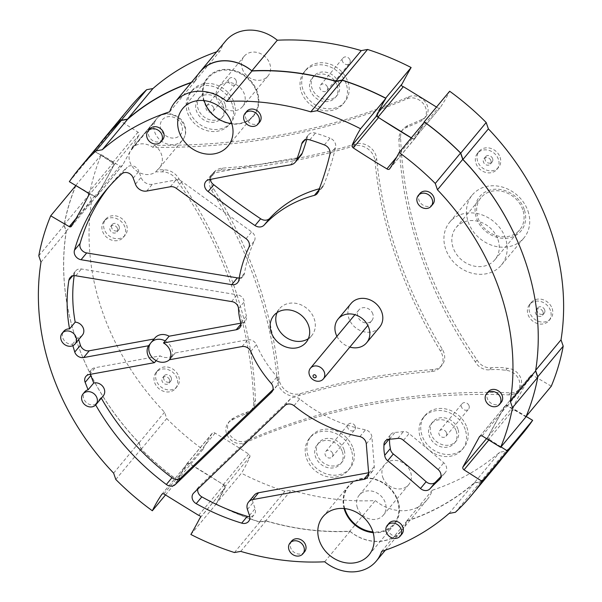 <?xml version="1.0" encoding="UTF-8"?>
<svg xmlns="http://www.w3.org/2000/svg" width="602" height="602" viewBox="0 0 602 602"><rect width="100%" height="100%" fill="white"/><g stroke="black" fill="none" stroke-linecap="round" stroke-linejoin="round"><path stroke-width="0.45" stroke-dasharray="3.01 2.26" d="M374.978 160.869A438.911 373.586 -140.3 0 0 440.559 351.169A15.87 13.507 39.7 0 1 440.243 367.258A15.87 13.507 39.7 0 1 431.393 371.6A759.077 646.104 -140.3 0 0 298.524 395.71A15.908 13.537 39.7 0 1 277.304 380.712A433.733 369.176 -140.3 0 0 211.769 190.533A15.81 13.455 39.7 0 1 212.062 174.475A15.81 13.455 39.7 0 1 220.859 170.155A693.007 589.87 -140.3 0 0 353.517 146.098A15.833 13.47 39.7 0 1 374.978 160.869L376.671 158.838A15.833 13.47 -140.3 0 0 355.203 144.066A693.007 589.87 39.7 0 1 222.552 168.124A15.81 13.455 -140.3 0 0 213.748 172.443A15.81 13.455 -140.3 0 0 213.462 188.501A433.733 369.176 39.7 0 1 278.997 378.681A15.908 13.537 -140.3 0 0 300.217 393.678A759.077 646.104 39.7 0 1 433.086 369.56A15.87 13.507 -140.3 0 0 441.936 365.226A15.87 13.507 -140.3 0 0 442.244 349.137A438.911 373.586 39.7 0 1 376.671 158.838M75.701 185.74A255.256 217.269 -140.3 0 0 64.068 224.892L66.25 231.236A251.899 214.41 -140.3 0 0 139.1 442.809L141.282 449.145A255.256 217.269 -140.3 0 0 177.44 480.08A257.137 218.865 39.7 0 1 186.582 464.21A2.137 1.821 39.7 0 1 189.645 463.736A765.24 651.341 39.7 0 1 223.259 484.663A2.686 2.288 39.7 0 1 224.516 487.206A157.212 133.81 39.7 0 1 215.983 503.821L241.417 473.225A157.212 133.81 -140.3 0 0 249.95 456.609A2.686 2.288 -140.3 0 0 248.701 454.074A765.24 651.341 -140.3 0 0 215.087 433.139A2.137 1.821 -140.3 0 0 212.024 433.621A257.137 218.865 -140.3 0 0 202.874 449.483A255.256 217.269 39.7 0 1 166.724 418.548L164.542 412.212A251.899 214.41 39.7 0 1 91.692 200.639L89.51 194.303A255.256 217.269 39.7 0 1 101.339 154.676L119.918 166.122A3.002 2.558 -140.3 0 0 122.454 165.377A3.002 2.558 -140.3 0 0 122.695 165.023L130.107 151.441L154.91 121.619L155.993 119.632A16.796 14.297 39.7 0 1 156.738 118.639A16.796 14.297 39.7 0 1 171.856 114.689A16.796 14.297 39.7 0 1 184.588 126.661A16.796 14.297 39.7 0 1 182.564 140.108A16.796 14.297 39.7 0 1 162.149 141.59A16.796 14.297 39.7 0 1 154.91 121.619M224.516 487.206L249.95 456.609M223.259 484.663L248.701 454.074M189.645 463.736L215.087 433.139M186.582 464.21L212.024 433.621M177.44 480.08L202.874 449.483M141.282 449.145L166.724 418.548M139.1 442.809L164.542 412.212M66.25 231.236L91.692 200.639M64.068 224.892L89.51 194.303M99.608 144.089A255.256 217.269 -140.3 0 0 94.439 151.237L112.544 162.751A2.408 2.054 39.7 0 1 113.688 165.512L97.261 195.62A3.002 2.558 39.7 0 1 97.02 195.966A3.002 2.558 39.7 0 1 94.476 196.719L75.897 185.273A255.256 217.269 -140.3 0 0 75.784 185.544M75.897 185.273L101.339 154.676M94.476 196.719L119.918 166.122M113.688 165.512L139.13 134.916A2.408 2.054 -140.3 0 0 137.978 132.154L119.881 120.641A255.256 217.269 39.7 0 1 130.055 107.209M130.107 151.441A16.796 14.297 -140.3 0 0 136.06 170.471A16.796 14.297 -140.3 0 0 155.798 171.826A738.044 628.202 -140.3 0 0 162.405 171.863A15.509 13.199 39.7 0 1 177.161 180.66A405.876 345.465 39.7 0 1 253.668 402.317A15.133 12.883 39.7 0 1 251.064 410.481A15.133 12.883 39.7 0 1 245.782 414.01A94.672 80.585 -140.3 0 0 231.905 420.121A13.379 11.385 -140.3 0 0 228.173 422.89A13.379 11.385 -140.3 0 0 229.264 438.309A13.379 11.385 -140.3 0 0 245.059 442.756A692.932 589.802 39.7 0 1 508.765 394.882A13.417 11.423 -140.3 0 0 517.577 391.195A13.417 11.423 -140.3 0 0 518.089 378.018A13.417 11.423 -140.3 0 0 505.65 370.343A61.065 51.975 -140.3 0 0 489.697 369.801A13.545 11.536 39.7 0 1 475.392 362.028A413.943 352.336 39.7 0 1 398.93 139.468A15.735 13.394 39.7 0 1 401.632 130.935A15.735 13.394 39.7 0 1 406.132 127.632A874.277 744.155 -140.3 0 0 420.143 121.559A13.41 11.408 -140.3 0 0 424.086 118.692A13.41 11.408 -140.3 0 0 422.988 103.235A13.41 11.408 -140.3 0 0 407.148 98.803A724.507 616.674 39.7 0 1 152.833 147.309A16.796 14.297 -140.3 0 0 131.936 148.461A16.796 14.297 -140.3 0 0 131.191 149.454L139.13 134.916M131.191 149.454L155.993 119.632M94.439 151.237L119.881 120.641M198.607 73.715A39.461 33.592 -140.3 0 0 194.958 81.157A251.899 214.41 -140.3 0 0 191.436 82.339M194.958 81.157L220.392 50.568A39.461 33.592 39.7 0 1 225.667 40.974M216.645 51.825A251.899 214.41 39.7 0 1 220.392 50.568M204.04 101.542A29.919 25.465 39.7 0 1 207.652 77.575A29.919 25.465 39.7 0 1 246.94 77.124A29.919 25.465 39.7 0 1 253.66 115.832A29.919 25.465 39.7 0 1 226.713 122.868A29.919 25.465 39.7 0 1 204.04 101.542M216.901 99.202A15.464 13.161 39.7 0 1 218.767 86.816A15.464 13.161 39.7 0 1 239.069 86.583A15.464 13.161 39.7 0 1 242.546 106.592A15.464 13.161 39.7 0 1 228.617 110.234A15.464 13.161 39.7 0 1 216.901 99.202M242.26 68.703A15.464 13.161 -140.3 0 0 253.976 79.727A15.464 13.161 -140.3 0 0 267.905 76.093A15.464 13.161 -140.3 0 0 264.428 56.084A15.464 13.161 -140.3 0 0 244.126 56.317A15.464 13.161 -140.3 0 0 242.26 68.703M344.735 508.6A29.385 25.013 39.7 0 1 348.701 486.363A29.385 25.013 39.7 0 1 387.289 485.919A29.385 25.013 39.7 0 1 393.896 523.943A29.385 25.013 39.7 0 1 372.909 531.912M357.362 507.689A15.66 13.327 39.7 0 1 359.251 495.145A15.66 13.327 39.7 0 1 379.817 494.904A15.66 13.327 39.7 0 1 383.339 515.169A15.66 13.327 39.7 0 1 369.237 518.856A15.66 13.327 39.7 0 1 357.362 507.689M382.729 477.19A15.66 13.327 -140.3 0 0 394.596 488.35A15.66 13.327 -140.3 0 0 408.698 484.67A15.66 13.327 -140.3 0 0 405.176 464.405A15.66 13.327 -140.3 0 0 384.618 464.646A15.66 13.327 -140.3 0 0 382.729 477.19M497.959 239.528A25.194 21.439 39.7 0 1 494.927 259.703A25.194 21.439 39.7 0 1 461.847 260.087A25.194 21.439 39.7 0 1 456.188 227.488A25.194 21.439 39.7 0 1 478.868 221.566A25.194 21.439 39.7 0 1 497.959 239.528M421.836 119.527A874.277 744.155 39.7 0 1 407.825 125.6A15.735 13.394 -140.3 0 0 403.325 128.903A15.735 13.394 -140.3 0 0 400.623 137.429A413.943 352.336 -140.3 0 0 477.085 359.996A13.545 11.536 -140.3 0 0 491.39 367.762A61.065 51.975 39.7 0 1 507.343 368.311A13.417 11.423 39.7 0 1 519.782 375.987A13.417 11.423 39.7 0 1 519.27 389.155A13.417 11.423 39.7 0 1 510.458 392.85A692.932 589.802 -140.3 0 0 246.745 440.717A13.379 11.385 39.7 0 1 230.957 436.277A13.379 11.385 39.7 0 1 229.866 420.858A13.379 11.385 39.7 0 1 233.599 418.089A94.672 80.585 39.7 0 1 247.475 411.979A15.133 12.883 -140.3 0 0 252.757 408.442A15.133 12.883 -140.3 0 0 255.361 400.285A405.876 345.465 -140.3 0 0 178.854 178.628A15.509 13.199 -140.3 0 0 164.098 169.824A738.044 628.202 39.7 0 1 157.491 169.787A16.796 14.297 -140.3 0 0 159.455 167.898A16.796 14.297 -140.3 0 0 154.518 145.278A724.507 616.674 -140.3 0 0 408.841 96.771A13.41 11.408 39.7 0 1 424.681 101.204A13.41 11.408 39.7 0 1 425.78 116.66A13.41 11.408 39.7 0 1 421.836 119.527L420.143 121.559M398.93 139.468L400.623 137.429M475.392 362.028L477.085 359.996M505.65 370.343L507.343 368.311M231.905 420.121L233.599 418.089M253.668 402.317L255.361 400.285M177.161 180.66L178.854 178.628M155.798 171.826L157.491 169.787M152.833 147.309L154.518 145.278M353.517 146.098L355.203 144.066M431.393 371.6L433.086 369.56M542.996 311.911A4.199 3.574 39.7 0 1 542.492 315.275A4.199 3.574 39.7 0 1 536.976 315.343A4.199 3.574 39.7 0 1 536.036 309.91A4.199 3.574 39.7 0 1 539.821 308.924A4.199 3.574 39.7 0 1 542.996 311.911M522.754 209.699A25.194 21.439 -140.3 0 0 503.671 191.745A25.194 21.439 -140.3 0 0 480.983 197.667A25.194 21.439 -140.3 0 0 486.642 230.257A25.194 21.439 -140.3 0 0 519.722 229.881A25.194 21.439 -140.3 0 0 522.754 209.699M117.48 228.549A4.199 3.574 39.7 0 1 116.976 231.913A4.199 3.574 39.7 0 1 111.46 231.981A4.199 3.574 39.7 0 1 110.52 226.548A4.199 3.574 39.7 0 1 114.297 225.562A4.199 3.574 39.7 0 1 117.48 228.549M552.162 308.525A12.597 10.723 39.7 0 1 550.642 318.616A12.597 10.723 39.7 0 1 534.102 318.804A12.597 10.723 39.7 0 1 531.273 302.505A12.597 10.723 39.7 0 1 542.613 299.548A12.597 10.723 39.7 0 1 552.162 308.525M544.69 309.88A4.199 3.574 -140.3 0 0 541.507 306.885A4.199 3.574 -140.3 0 0 537.729 307.878A4.199 3.574 -140.3 0 0 538.67 313.311A4.199 3.574 -140.3 0 0 544.185 313.243A4.199 3.574 -140.3 0 0 544.69 309.88M550.469 310.557A12.597 10.723 -140.3 0 0 540.92 301.579A12.597 10.723 -140.3 0 0 529.579 304.544A12.597 10.723 -140.3 0 0 532.409 320.836A12.597 10.723 -140.3 0 0 548.949 320.648A12.597 10.723 -140.3 0 0 550.469 310.557M490.923 160.681A4.199 3.574 39.7 0 1 490.419 164.045A4.199 3.574 39.7 0 1 484.903 164.113A4.199 3.574 39.7 0 1 483.963 158.68A4.199 3.574 39.7 0 1 487.748 157.694A4.199 3.574 39.7 0 1 490.923 160.681M126.638 225.163A12.597 10.723 39.7 0 1 125.118 235.254A12.597 10.723 39.7 0 1 108.578 235.442A12.597 10.723 39.7 0 1 105.749 219.143A12.597 10.723 39.7 0 1 117.097 216.186A12.597 10.723 39.7 0 1 126.638 225.163M119.173 226.518A4.199 3.574 -140.3 0 0 115.99 223.53A4.199 3.574 -140.3 0 0 112.205 224.516A4.199 3.574 -140.3 0 0 113.153 229.949A4.199 3.574 -140.3 0 0 118.662 229.881A4.199 3.574 -140.3 0 0 119.173 226.518M124.945 227.195A12.597 10.723 -140.3 0 0 115.403 218.217A12.597 10.723 -140.3 0 0 104.063 221.182A12.597 10.723 -140.3 0 0 106.893 237.474A12.597 10.723 -140.3 0 0 123.433 237.286A12.597 10.723 -140.3 0 0 124.945 227.195M169.553 379.787A4.199 3.574 39.7 0 1 169.049 383.143A4.199 3.574 39.7 0 1 163.533 383.211A4.199 3.574 39.7 0 1 162.593 377.778A4.199 3.574 39.7 0 1 166.37 376.792A4.199 3.574 39.7 0 1 169.553 379.787M500.089 157.295A12.597 10.723 39.7 0 1 498.569 167.379A12.597 10.723 39.7 0 1 482.029 167.574A12.597 10.723 39.7 0 1 479.2 151.275A12.597 10.723 39.7 0 1 490.54 148.31A12.597 10.723 39.7 0 1 500.089 157.295M492.617 158.65A4.199 3.574 -140.3 0 0 489.434 155.655A4.199 3.574 -140.3 0 0 485.656 156.648A4.199 3.574 -140.3 0 0 486.597 162.081A4.199 3.574 -140.3 0 0 492.112 162.013A4.199 3.574 -140.3 0 0 492.617 158.65M498.396 159.327A12.597 10.723 -140.3 0 0 488.847 150.35A12.597 10.723 -140.3 0 0 477.506 153.307A12.597 10.723 -140.3 0 0 480.336 169.606A12.597 10.723 -140.3 0 0 496.876 169.418A12.597 10.723 -140.3 0 0 498.396 159.327M456.226 431.085A15.118 12.868 39.7 0 1 454.405 443.192A15.118 12.868 39.7 0 1 434.554 443.418A15.118 12.868 39.7 0 1 431.16 423.868A15.118 12.868 39.7 0 1 444.773 420.309A15.118 12.868 39.7 0 1 456.226 431.085M178.711 376.393A12.597 10.723 39.7 0 1 177.191 386.484A12.597 10.723 39.7 0 1 160.651 386.672A12.597 10.723 39.7 0 1 157.822 370.373A12.597 10.723 39.7 0 1 169.17 367.416A12.597 10.723 39.7 0 1 178.711 376.393M171.246 377.747A4.199 3.574 -140.3 0 0 168.063 374.76A4.199 3.574 -140.3 0 0 164.278 375.746A4.199 3.574 -140.3 0 0 165.226 381.179A4.199 3.574 -140.3 0 0 170.735 381.111A4.199 3.574 -140.3 0 0 171.246 377.747M177.018 378.425A12.597 10.723 -140.3 0 0 167.476 369.447A12.597 10.723 -140.3 0 0 156.136 372.412A12.597 10.723 -140.3 0 0 158.966 388.704A12.597 10.723 -140.3 0 0 175.506 388.516A12.597 10.723 -140.3 0 0 177.018 378.425M337.188 85.371A15.118 12.868 39.7 0 1 335.367 97.479A15.118 12.868 39.7 0 1 315.516 97.705A15.118 12.868 39.7 0 1 312.122 78.155A15.118 12.868 39.7 0 1 325.735 74.595A15.118 12.868 39.7 0 1 337.188 85.371M466.881 427.42A25.194 21.439 39.7 0 1 463.841 447.602A25.194 21.439 39.7 0 1 430.761 447.978A25.194 21.439 39.7 0 1 425.102 415.388A25.194 21.439 39.7 0 1 447.79 409.465A25.194 21.439 39.7 0 1 466.881 427.42M457.919 429.053A15.118 12.868 -140.3 0 0 446.466 418.277A15.118 12.868 -140.3 0 0 432.853 421.829A15.118 12.868 -140.3 0 0 436.247 441.386A15.118 12.868 -140.3 0 0 456.09 441.161A15.118 12.868 -140.3 0 0 457.919 429.053M465.188 429.459A25.194 21.439 -140.3 0 0 446.097 411.497A25.194 21.439 -140.3 0 0 423.409 417.427A25.194 21.439 -140.3 0 0 429.075 450.018A25.194 21.439 -140.3 0 0 462.148 449.634A25.194 21.439 -140.3 0 0 465.188 429.459M342.372 451.778A15.118 12.868 39.7 0 1 340.544 463.886A15.118 12.868 39.7 0 1 320.7 464.112A15.118 12.868 39.7 0 1 317.307 444.554A15.118 12.868 39.7 0 1 330.912 441.003A15.118 12.868 39.7 0 1 342.372 451.778M347.843 81.714A25.194 21.439 39.7 0 1 344.803 101.888A25.194 21.439 39.7 0 1 311.723 102.272A25.194 21.439 39.7 0 1 306.064 69.674A25.194 21.439 39.7 0 1 328.752 63.752A25.194 21.439 39.7 0 1 347.843 81.714M338.881 83.339A15.118 12.868 -140.3 0 0 327.42 72.564A15.118 12.868 -140.3 0 0 313.815 76.123A15.118 12.868 -140.3 0 0 317.209 95.673A15.118 12.868 -140.3 0 0 337.052 95.447A15.118 12.868 -140.3 0 0 338.881 83.339M346.15 83.746A25.194 21.439 -140.3 0 0 327.059 65.784A25.194 21.439 -140.3 0 0 304.371 71.713A25.194 21.439 -140.3 0 0 310.038 104.304A25.194 21.439 -140.3 0 0 343.11 103.92A25.194 21.439 -140.3 0 0 346.15 83.746M223.334 106.065A15.118 12.868 39.7 0 1 221.506 118.173A15.118 12.868 39.7 0 1 201.662 118.398A15.118 12.868 39.7 0 1 198.269 98.841A15.118 12.868 39.7 0 1 211.874 95.289A15.118 12.868 39.7 0 1 223.334 106.065M353.02 448.114A25.194 21.439 39.7 0 1 349.988 468.288A25.194 21.439 39.7 0 1 316.908 468.672A25.194 21.439 39.7 0 1 311.249 436.081A25.194 21.439 39.7 0 1 333.929 430.159A25.194 21.439 39.7 0 1 353.02 448.114M344.058 449.747A15.118 12.868 -140.3 0 0 332.605 438.971A15.118 12.868 -140.3 0 0 318.992 442.523A15.118 12.868 -140.3 0 0 322.394 462.08A15.118 12.868 -140.3 0 0 342.237 461.847A15.118 12.868 -140.3 0 0 344.058 449.747M351.335 450.146A25.194 21.439 -140.3 0 0 332.244 432.191A25.194 21.439 -140.3 0 0 309.556 438.113A25.194 21.439 -140.3 0 0 315.215 470.704A25.194 21.439 -140.3 0 0 348.295 470.328A25.194 21.439 -140.3 0 0 351.335 450.146M402.121 83.881A1.633 1.392 -140.3 0 0 401.647 84.453M436.495 107.066A3888.905 3310.112 39.7 0 1 438.106 108.074A2.039 1.738 -140.3 0 0 440.288 107.487A173.797 147.926 -140.3 0 0 449.664 91.233M551.281 386.206A1137.005 967.783 -140.3 0 0 532.74 375.377A1.844 1.565 -140.3 0 0 530.588 375.663A780.598 664.42 -140.3 0 0 513.619 406.011A3.243 2.762 -140.3 0 0 513.912 408.999A2113.803 1799.205 -140.3 0 0 526.156 416.426L525.847 416.802A255.256 217.269 -140.3 0 0 537.706 377.1M522.604 433.598A255.256 217.269 39.7 0 1 505.996 451.109L499.72 452.252A251.899 214.41 39.7 0 1 432.304 490.224A39.461 33.592 39.7 0 1 426.999 499.886A39.461 33.592 39.7 0 1 375.302 500.586A251.899 214.41 39.7 0 1 291.21 490.141L284.934 491.285A255.256 217.269 39.7 0 1 241.417 473.225M505.432 238.166A33.584 28.587 -140.3 0 0 479.975 214.222A33.584 28.587 -140.3 0 0 449.732 222.123A33.584 28.587 -140.3 0 0 457.279 265.58A33.584 28.587 -140.3 0 0 501.376 265.068A33.584 28.587 -140.3 0 0 505.432 238.166M232.297 104.432A25.194 21.439 -140.3 0 0 213.206 86.477A25.194 21.439 -140.3 0 0 190.518 92.399A25.194 21.439 -140.3 0 0 196.177 124.998A25.194 21.439 -140.3 0 0 229.257 124.614A25.194 21.439 -140.3 0 0 232.297 104.432M233.982 102.4A25.194 21.439 39.7 0 1 230.95 122.582A25.194 21.439 39.7 0 1 197.87 122.959A25.194 21.439 39.7 0 1 192.211 90.368A25.194 21.439 39.7 0 1 214.891 84.446A25.194 21.439 39.7 0 1 233.982 102.4M225.02 104.033A15.118 12.868 -140.3 0 0 213.567 93.257A15.118 12.868 -140.3 0 0 199.954 96.809A15.118 12.868 -140.3 0 0 203.356 116.367A15.118 12.868 -140.3 0 0 223.199 116.141A15.118 12.868 -140.3 0 0 225.02 104.033M524.252 209.428A26.872 22.868 -140.3 0 0 481.186 194.988A26.872 22.868 -140.3 0 0 495.619 236.902A26.872 22.868 -140.3 0 0 524.252 209.428M527.969 211.054A33.584 28.587 39.7 0 1 523.921 237.956A33.584 28.587 39.7 0 1 479.817 238.467A33.584 28.587 39.7 0 1 472.269 195.01A33.584 28.587 39.7 0 1 502.519 187.109A33.584 28.587 39.7 0 1 527.969 211.054M203.965 101.633A29.919 25.465 39.7 0 1 207.57 77.666A29.919 25.465 39.7 0 1 246.858 77.214A29.919 25.465 39.7 0 1 253.585 115.93A29.919 25.465 39.7 0 1 226.638 122.966A29.919 25.465 39.7 0 1 203.965 101.633M344.63 508.585A29.385 25.013 39.7 0 1 348.618 486.461A29.385 25.013 39.7 0 1 387.214 486.017A29.385 25.013 39.7 0 1 393.813 524.041A29.385 25.013 39.7 0 1 372.939 532.017M215.983 503.821A255.256 217.269 -140.3 0 0 259.492 521.881L284.934 491.285M259.492 521.881L265.768 520.738L291.21 490.141M265.768 520.738A251.899 214.41 -140.3 0 0 349.867 531.182L375.302 500.586M349.867 531.182A39.461 33.592 -140.3 0 0 401.564 530.482A39.461 33.592 -140.3 0 0 406.862 520.82L432.304 490.224M406.862 520.82A251.899 214.41 -140.3 0 0 474.286 482.842L499.72 452.252M474.286 482.842L480.562 481.705L505.996 451.109M480.562 481.705A255.256 217.269 -140.3 0 0 497.162 464.195A255.256 217.269 -140.3 0 0 507.223 450.928L507.275 450.868M507.223 450.928A2113.803 1799.205 39.7 0 1 488.478 439.595L513.912 408.999M488.478 439.595A3.243 2.762 39.7 0 1 488.184 436.608A780.598 664.42 39.7 0 1 505.153 406.26L530.588 375.663M505.153 406.26A1.844 1.565 39.7 0 1 507.298 405.974A1137.005 967.783 39.7 0 1 525.847 416.802M535.577 370.426A251.899 214.41 -140.3 0 0 524.989 260.373M423.627 123.049A173.797 147.926 39.7 0 1 414.846 138.076L440.288 107.487M414.846 138.076A2.039 1.738 39.7 0 1 412.671 138.663L438.106 108.074M412.671 138.663A3888.905 3310.112 -140.3 0 0 411.332 137.835M382.157 119.843A3888.905 3310.112 -140.3 0 0 377.928 117.262L378.079 117.081M377.928 117.262A1.633 1.392 39.7 0 1 376.679 114.478L378.477 112.318M376.679 114.478A535.456 455.759 39.7 0 1 385.619 98.239M372.811 313.943A8.398 7.149 -140.3 0 0 366.452 307.953A8.398 7.149 -140.3 0 0 358.89 309.932A8.398 7.149 -140.3 0 0 360.779 320.798A8.398 7.149 -140.3 0 0 371.803 320.67A8.398 7.149 -140.3 0 0 372.811 313.943M469.056 405.74A4.199 3.574 39.7 0 1 468.552 409.104A4.199 3.574 39.7 0 1 463.036 409.164A4.199 3.574 39.7 0 1 462.095 403.731A4.199 3.574 39.7 0 1 465.88 402.746A4.199 3.574 39.7 0 1 469.056 405.74M446.518 432.853A4.199 3.574 39.7 0 1 446.007 436.209A4.199 3.574 39.7 0 1 440.498 436.277A4.199 3.574 39.7 0 1 439.55 430.844A4.199 3.574 39.7 0 1 443.335 429.858A4.199 3.574 39.7 0 1 446.518 432.853M350.018 60.027A4.199 3.574 39.7 0 1 349.514 63.391A4.199 3.574 39.7 0 1 343.998 63.451A4.199 3.574 39.7 0 1 343.057 58.018A4.199 3.574 39.7 0 1 346.835 57.032A4.199 3.574 39.7 0 1 350.018 60.027M327.48 87.139A4.199 3.574 39.7 0 1 326.969 90.503A4.199 3.574 39.7 0 1 321.46 90.563A4.199 3.574 39.7 0 1 320.512 85.13A4.199 3.574 39.7 0 1 324.297 84.145A4.199 3.574 39.7 0 1 327.48 87.139M355.233 426.427A4.199 3.574 39.7 0 1 354.728 429.79A4.199 3.574 39.7 0 1 349.213 429.851A4.199 3.574 39.7 0 1 348.272 424.418A4.199 3.574 39.7 0 1 352.05 423.432A4.199 3.574 39.7 0 1 355.233 426.427M332.688 453.539A4.199 3.574 39.7 0 1 332.184 456.895A4.199 3.574 39.7 0 1 326.668 456.963A4.199 3.574 39.7 0 1 325.727 451.53A4.199 3.574 39.7 0 1 329.505 450.544A4.199 3.574 39.7 0 1 332.688 453.539M236.195 80.713A4.199 3.574 39.7 0 1 235.691 84.077A4.199 3.574 39.7 0 1 230.175 84.137A4.199 3.574 39.7 0 1 229.234 78.704A4.199 3.574 39.7 0 1 233.012 77.718A4.199 3.574 39.7 0 1 236.195 80.713M213.65 107.826A4.199 3.574 39.7 0 1 213.146 111.189A4.199 3.574 39.7 0 1 207.63 111.25A4.199 3.574 39.7 0 1 206.689 105.817A4.199 3.574 39.7 0 1 210.467 104.831A4.199 3.574 39.7 0 1 213.65 107.826M424.41 122.108A257.137 218.865 39.7 0 1 415.26 137.978A2.137 1.821 39.7 0 1 412.197 138.452A765.24 651.341 39.7 0 1 411.271 137.903M501.022 446.887L489.306 439.437A2.408 2.054 39.7 0 1 488.154 436.676L504.589 406.568A3.002 2.558 39.7 0 1 504.822 406.222A3.002 2.558 39.7 0 1 507.366 405.47L525.945 416.915M104.68 137.993A255.256 217.269 -140.3 0 0 94.619 151.26A2113.803 1799.205 39.7 0 1 113.364 162.593A3.243 2.762 39.7 0 1 113.658 165.58A780.598 664.42 39.7 0 1 96.696 195.928A1.844 1.565 39.7 0 1 94.544 196.214A1137.005 967.783 39.7 0 1 75.995 185.386A255.256 217.269 -140.3 0 0 64.075 225.404L66.265 231.762A251.899 214.41 -140.3 0 0 138.904 442.726L141.094 449.077A255.256 217.269 -140.3 0 0 177.62 480.358A173.797 147.926 39.7 0 1 186.996 464.112A2.039 1.738 39.7 0 1 189.171 463.525A3888.905 3310.112 -140.3 0 0 223.914 484.919A1.633 1.392 39.7 0 1 225.163 487.71A535.456 455.759 39.7 0 1 216.156 504.07A255.256 217.269 -140.3 0 0 259.725 522.122L266.009 520.978A251.899 214.41 -140.3 0 0 349.973 531.37A39.461 33.592 -140.3 0 0 401.609 530.618A39.461 33.592 -140.3 0 0 406.892 521.031A251.899 214.41 -140.3 0 0 474.353 483.037L480.629 481.893A255.256 217.269 -140.3 0 0 497.229 464.39M200.278 71.706A39.461 33.592 -140.3 0 0 194.98 81.368A251.899 214.41 -140.3 0 0 191.188 82.647M344.126 508.539A29.919 25.465 39.7 0 1 348.257 486.258A29.919 25.465 39.7 0 1 375.204 479.222A29.919 25.465 39.7 0 1 397.884 500.555A29.919 25.465 39.7 0 1 394.272 524.523A29.919 25.465 39.7 0 1 373.127 532.65M204.146 100.632A29.385 25.013 39.7 0 1 208.029 78.147A29.385 25.013 39.7 0 1 234.494 71.232A29.385 25.013 39.7 0 1 256.768 92.189A29.385 25.013 39.7 0 1 253.224 115.727A29.385 25.013 39.7 0 1 231.83 123.651M234.441 552.531L259.725 522.122M190.879 534.478L216.156 504.07M240.725 551.387L266.009 520.978M324.696 561.779L349.973 531.37M381.608 551.432L406.892 521.031M449.069 513.446L474.353 483.037M455.345 512.302L480.629 481.893M486.536 438.625L488.154 436.676M482.082 435.878L507.366 405.47M389.976 168.379L415.26 137.978M396.68 157.114L412.197 138.452M336.932 336.345A18.542 15.787 -140.3 0 0 349.845 347.083M379.606 327.157A18.542 15.787 39.7 0 1 355.255 327.435A18.542 15.787 39.7 0 1 351.086 303.446M277.086 312.611A20.995 17.864 39.7 0 1 279.411 308.811A20.995 17.864 39.7 0 1 298.314 303.875A20.995 17.864 39.7 0 1 314.221 318.834A20.995 17.864 39.7 0 1 311.693 335.653A20.995 17.864 39.7 0 1 308.375 338.625M169.448 359.748L171.134 357.716A12.597 10.723 39.7 0 1 170.343 358.822A12.597 10.723 39.7 0 1 169.463 359.748M165.189 340.943A12.597 10.723 39.7 0 1 171.134 357.716L175.084 352.968L247.693 339.776A7.465 6.351 39.7 0 1 256.422 344.72A109.572 93.265 -140.3 0 0 277.018 376.807A7.608 6.479 39.7 0 1 277.402 385.288A7.608 6.479 39.7 0 1 276.98 385.747L272.947 389.607M401.903 534.079A8.398 7.149 39.7 0 1 390.871 534.207A8.398 7.149 39.7 0 1 388.99 523.341M162.675 139.717A8.398 7.149 39.7 0 1 151.651 139.845A8.398 7.149 39.7 0 1 149.763 128.978M501.203 402.422A8.398 7.149 39.7 0 1 490.178 402.55A8.398 7.149 39.7 0 1 488.297 391.684M304.589 551.763A8.398 7.149 39.7 0 1 293.565 551.891A8.398 7.149 39.7 0 1 291.677 541.025M259.673 122.093A8.398 7.149 39.7 0 1 248.641 122.221A8.398 7.149 39.7 0 1 246.76 111.355M95.68 404.958A225.396 191.85 39.7 0 1 95.334 404.348A8.398 7.149 39.7 0 1 85.416 401.572A8.398 7.149 39.7 0 1 84.724 391.887M72.865 345.653L72.436 344.209A8.398 7.149 39.7 0 1 63.835 339.964A8.398 7.149 39.7 0 1 63.842 331.205M432.891 204.161A8.398 7.149 39.7 0 1 421.867 204.289A8.398 7.149 39.7 0 1 419.978 193.423M156.181 360.628L160.124 355.88A12.597 10.723 -140.3 0 0 174.294 354.081A12.597 10.723 -140.3 0 0 175.084 352.968M133.208 178.154L138.844 171.382A152.073 129.438 39.7 0 1 141.079 177.364A9.399 7.999 -140.3 0 0 152.336 184.272L175.934 179.983A7.39 6.291 39.7 0 1 181.939 181.556L251.674 231.898A7.359 6.261 39.7 0 1 254.375 240.913A158.898 135.254 -140.3 0 0 244.517 273.15A7.57 6.441 39.7 0 1 243.283 275.882A7.57 6.441 39.7 0 1 239.22 277.943M121.521 174.083L127.157 167.303A7.201 6.133 39.7 0 1 133.712 166.114A7.201 6.133 39.7 0 1 138.844 171.382M108.684 187.102A220.046 187.297 39.7 0 1 111.453 183.67A220.046 187.297 39.7 0 1 127.157 167.303M248.739 247.693L254.375 240.913M176.303 188.336L181.939 181.556M359.898 436.57L365.534 429.79A7.66 6.524 39.7 0 1 371.923 437.105L374.286 466.482A7.645 6.509 39.7 0 1 372.977 470.598A7.645 6.509 39.7 0 1 369.47 472.593L368.612 472.751M368.657 473.262L374.286 466.482M294.017 405.688L299.645 398.908A130.935 111.445 -140.3 0 0 365.534 429.79M197.817 489.08A7.216 6.14 39.7 0 1 198.953 486.664A7.216 6.14 39.7 0 1 199.36 486.235L290.488 398.825A7.54 6.419 39.7 0 1 299.645 398.908M254.24 495.213A9.436 8.029 -140.3 0 0 253.058 502.64A835.358 711.03 -140.3 0 0 255.113 508.698A7.442 6.336 39.7 0 1 254.21 514.65A7.442 6.336 39.7 0 1 249.777 516.697M210.264 179.434A7.307 6.216 39.7 0 1 211.445 174.783A7.307 6.216 39.7 0 1 214.696 172.894A2974.256 2531.591 39.7 0 1 296.154 158.085A10.174 8.661 -140.3 0 0 300.962 155.406M318.292 191.451L323.921 184.671A7.164 6.095 39.7 0 1 322.853 186.808A7.164 6.095 39.7 0 1 320.046 188.576A137.196 116.773 -140.3 0 0 319.331 188.765M324.373 144.939L330.009 138.159A7.796 6.637 39.7 0 1 335.585 147.392A355.963 302.979 39.7 0 1 323.921 184.671M306.681 139.581A227.022 193.234 -140.3 0 0 307.389 136.978A7.54 6.419 39.7 0 1 308.495 134.825A7.54 6.419 39.7 0 1 315.418 133.095A192.362 163.729 39.7 0 1 330.009 138.159M150.259 343.712L154.074 338.994M154.925 337.978A12.597 10.723 -140.3 0 0 154.202 338.971M240.83 322.8L246.459 316.02A7.502 6.389 39.7 0 1 245.285 321.024A7.502 6.389 39.7 0 1 241.846 322.988L240.883 323.161M231.537 301.564L237.173 294.792A6.931 5.9 39.7 0 1 244.134 301.926A57.596 49.018 -140.3 0 0 246.459 316.02M74.189 275.686A163.458 139.13 39.7 0 1 74.528 273.534A7.292 6.208 39.7 0 1 75.709 270.9A7.292 6.208 39.7 0 1 81.405 268.989L237.173 294.792M72.436 344.209L78.072 337.429A8.398 7.149 -140.3 0 0 82.391 335.163M78.711 339.588L78.072 337.429M95.334 404.348L100.97 397.568A8.398 7.149 -140.3 0 0 103.273 395.845M101.324 398.193A225.396 191.85 39.7 0 1 100.97 397.568M271.382 383.579L277.018 376.807M89.532 374.467L95.169 367.687L160.124 355.88M90.428 374.301A7.111 6.05 39.7 0 1 91.549 369.598A7.111 6.05 39.7 0 1 95.169 367.687M403.468 440.371L409.104 433.591A1276.729 1086.708 39.7 0 1 443.787 462.787A7.6 6.471 39.7 0 1 445.345 472.487A7.6 6.471 39.7 0 1 445.059 472.818A207.524 176.642 -140.3 0 0 440.927 476.649M389.08 439.189L389.599 438.565A7.314 6.223 39.7 0 1 390.841 434.388A7.314 6.223 39.7 0 1 395.093 432.379A89.984 76.589 -140.3 0 0 403.43 431.596A6.329 5.388 39.7 0 1 409.104 433.591M389.569 439.151A40.793 34.72 39.7 0 1 389.599 438.565M439.979 478.921L445.059 472.818M169.696 111.776L194.98 81.368M69.343 181.669L94.619 151.26M88.088 193.001L113.364 162.593M71.412 226.337L96.696 195.928M38.791 255.812L64.075 225.404M40.981 262.163L66.265 231.762M113.62 473.127L138.904 442.726M115.81 479.485L141.094 449.077M165.505 494.934L177.62 480.358M161.998 494.174L186.996 464.112M163.894 493.926L189.171 463.525M198.63 515.327L223.914 484.919M200.353 517.547L225.163 487.71M97.261 195.62L122.695 165.023M112.544 162.751L137.978 132.154M406.132 127.632L407.825 125.6M489.697 369.801L491.39 367.762M508.765 394.882L510.458 392.85M245.059 442.756L246.745 440.717M245.782 414.01L247.475 411.979M162.405 171.863L164.098 169.824M407.148 98.803L408.841 96.771M220.859 170.155L222.552 168.124M211.769 190.533L213.462 188.501M277.304 380.712L278.997 378.681M298.524 395.71L300.217 393.678M440.559 351.169L442.244 349.137M181.796 125.442A11.754 10.008 -140.3 0 0 162.954 119.121A11.754 10.008 -140.3 0 0 169.267 137.459A11.754 10.008 -140.3 0 0 181.796 125.442M488.184 436.608L513.619 406.011M507.298 405.974L532.74 375.377M488.816 440.024L489.306 439.437M479.847 436.33L504.589 406.568M238.881 279.922L244.517 273.15M246.037 238.67L251.674 231.898M170.306 186.763L175.934 179.983M146.7 191.052L152.336 184.272M135.442 184.144L141.079 177.364M366.287 443.885L371.923 437.105M284.851 405.605L290.488 398.825M193.724 493.008L199.36 486.235M249.476 515.478L255.113 508.698M247.422 509.42L253.058 502.64M368.665 473.563L369.47 472.593M209.06 179.667L214.696 172.894M318.857 190.006L320.046 188.576M329.949 154.172L335.585 147.392M309.782 139.875L315.418 133.095M304.77 140.131L307.389 136.978M290.518 164.865L296.154 158.085M240.95 324.064L241.846 322.988M238.497 308.706L244.134 301.926M75.769 275.769L81.405 268.989M72.443 276.04L74.528 273.534M272.134 391.563L276.98 385.747M250.793 351.5L256.422 344.72M242.057 346.549L247.693 339.776M397.794 438.376L403.43 431.596M389.456 439.159L395.093 432.379M438.158 469.56L443.787 462.787M88.381 195.989L113.658 165.58M76.048 218.458L94.544 196.214M186.846 463.766L212.28 433.177M97.02 195.966L122.454 165.377M242.546 106.592L267.905 76.093M218.767 86.816L244.126 56.317M383.339 515.169L408.698 484.67M359.251 495.145L384.618 464.646M401.632 130.935L403.325 128.903M517.577 391.195L519.27 389.155M228.173 422.89L229.866 420.858M251.064 410.481L252.757 408.442M424.086 118.692L425.78 116.66M212.062 174.475L213.748 172.443M440.243 367.258L441.936 365.226M494.927 259.703L519.722 229.881M456.188 227.488L480.983 197.667M548.949 320.648L550.642 318.616M529.579 304.544L531.273 302.505M542.492 315.275L544.185 313.243M536.036 309.91L537.729 307.878M123.433 237.286L125.118 235.254M104.063 221.182L105.749 219.143M116.976 231.913L118.662 229.881M110.52 226.548L112.205 224.516M496.876 169.418L498.569 167.379M477.506 153.307L479.2 151.275M490.419 164.045L492.112 162.013M483.963 158.68L485.656 156.648M175.506 388.516L177.191 386.484M156.136 372.412L157.822 370.373M169.049 383.143L170.735 381.111M162.593 377.778L164.278 375.746M462.148 449.634L463.841 447.602M423.409 417.427L425.102 415.388M454.405 443.192L456.09 441.161M431.16 423.868L432.853 421.829M343.11 103.92L344.803 101.888M304.371 71.713L306.064 69.674M335.367 97.479L337.052 95.447M312.122 78.155L313.815 76.123M348.295 470.328L349.988 468.288M309.556 438.113L311.249 436.081M340.544 463.886L342.237 461.847M317.307 444.554L318.992 442.523M229.257 124.614L230.95 122.582M190.518 92.399L192.211 90.368M221.506 118.173L223.199 116.141M198.269 98.841L199.954 96.809M159.455 167.898L182.564 140.108C185.792 136.007 186.56 131.251 184.867 125.833C182.715 119.234 177.409 115.163 168.936 113.612C163.879 113.409 159.808 115.087 156.738 118.639L131.936 148.461M501.376 265.068L523.921 237.956M449.732 222.123L472.269 195.01M401.564 530.482L426.999 499.886M497.162 464.195L502.234 458.099M505.191 406.215L530.625 375.618M414.718 138.257L440.16 107.668M376.4 114.726L401.835 84.129M358.89 309.932L354.924 314.703M371.803 320.67L367.837 325.434M446.007 436.209L468.552 409.104M439.55 430.844L462.095 403.731M326.969 90.503L349.514 63.391M320.512 85.13L343.057 58.018M332.184 456.895L354.728 429.79M325.727 451.53L348.272 424.418M213.146 111.189L235.691 84.077M206.689 105.817L229.234 78.704M385.355 550.175L401.609 530.618M479.546 436.623L504.822 406.222M389.72 168.823L415.004 138.422M306.057 342.433L311.693 335.653M273.775 315.591L279.411 308.811M170.343 358.822L174.294 354.081M227.94 146.135L253.224 115.727M182.745 108.556L208.029 78.147M368.988 554.924L394.272 524.523M322.981 516.666L348.257 486.258M105.817 190.45L111.453 183.67M237.647 282.662L243.283 275.882M193.317 493.444L198.953 486.664M248.573 521.43L254.21 514.65M367.34 477.371L372.977 470.598M205.809 181.556L211.445 174.783M317.216 193.588L322.853 186.808M302.859 141.605L308.495 134.825M239.656 327.804L245.285 321.024M70.073 277.68L75.709 270.9M271.765 392.068L277.402 385.288M85.913 376.378L91.549 369.598M385.205 441.168L390.841 434.388M439.708 479.267L445.345 472.487M71.375 226.382L96.659 195.974M161.84 494.332L187.124 463.931M200.165 517.87L225.449 487.462"/><path stroke-width="0.9" d="M191.436 82.339A251.899 214.41 -140.3 0 0 127.489 119.151L121.22 120.295A255.256 217.269 -140.3 0 0 104.613 137.798A255.256 217.269 -140.3 0 0 99.608 144.089M121.22 120.295L146.655 89.698L152.931 88.554A251.899 214.41 39.7 0 1 216.645 51.825M104.613 137.798L130.055 107.209A255.256 217.269 39.7 0 1 146.655 89.698M127.489 119.151L152.931 88.554M385.619 98.239A535.456 455.759 39.7 0 1 385.686 98.118A255.256 217.269 -140.3 0 0 342.124 80.066L335.841 81.202A251.899 214.41 -140.3 0 0 251.869 70.818A39.461 33.592 -140.3 0 0 200.233 71.57A39.461 33.592 -140.3 0 0 198.607 73.715M251.869 70.818L277.304 40.221A251.899 214.41 39.7 0 1 361.275 50.613L367.559 49.469A255.256 217.269 39.7 0 1 411.121 67.522A535.456 455.759 -140.3 0 0 402.121 83.881L378.477 112.318M200.233 71.57L225.667 40.974A39.461 33.592 39.7 0 1 277.304 40.221M335.841 81.202L361.275 50.613M342.124 80.066L367.559 49.469M385.686 98.118L411.121 67.522M372.909 531.912A29.385 25.013 39.7 0 1 345.157 509.909A29.385 25.013 39.7 0 1 344.735 508.6M401.647 84.453A1.633 1.392 -140.3 0 0 403.37 86.673A3888.905 3310.112 39.7 0 1 436.495 107.066M524.989 260.373A251.899 214.41 -140.3 0 0 462.938 159.462L460.748 153.111A255.256 217.269 -140.3 0 0 424.222 121.83L449.664 91.233A255.256 217.269 39.7 0 1 486.19 122.515L488.38 128.873A251.899 214.41 39.7 0 1 561.019 339.837L563.209 346.188A255.256 217.269 39.7 0 1 551.281 386.206L526.14 416.449A2113.803 1799.205 -140.3 0 0 532.657 420.331A255.256 217.269 39.7 0 1 522.604 433.598L502.234 458.099M372.939 532.017A29.385 25.013 39.7 0 1 345.074 509.999A29.385 25.013 39.7 0 1 344.63 508.585M507.275 450.868L532.657 420.331M537.706 377.1A255.256 217.269 -140.3 0 0 537.767 376.784L563.209 346.188M537.767 376.784L535.645 370.621M535.697 370.283L561.019 339.837M462.938 159.462L488.38 128.873M460.748 153.111L486.19 122.515M424.222 121.83A173.797 147.926 39.7 0 1 423.627 123.049M411.332 137.835A3888.905 3310.112 -140.3 0 0 382.157 119.843M378.079 117.081L403.37 86.673M316.118 376.032A1.678 1.43 39.7 0 1 314.327 377.747A1.678 1.43 39.7 0 1 313.424 375.129A1.678 1.43 39.7 0 1 316.118 376.032M324.35 372.232A8.398 7.149 -140.3 0 0 317.984 366.249A8.398 7.149 -140.3 0 0 310.421 368.221A8.398 7.149 -140.3 0 0 312.31 379.087A8.398 7.149 -140.3 0 0 323.334 378.959A8.398 7.149 -140.3 0 0 324.35 372.232M411.271 137.903A765.24 651.341 39.7 0 1 378.583 117.525A2.686 2.288 39.7 0 1 377.326 114.982A157.212 133.81 39.7 0 1 385.867 98.367A255.256 217.269 -140.3 0 0 342.35 80.307L336.074 81.451A251.899 214.41 -140.3 0 0 251.982 71.006A39.461 33.592 -140.3 0 0 200.278 71.706L175.001 102.114A39.461 33.592 -140.3 0 0 169.696 111.776A251.899 214.41 -140.3 0 0 102.28 149.748L127.556 119.346L121.28 120.483A255.256 217.269 -140.3 0 0 104.68 137.993L79.396 168.402A255.256 217.269 -140.3 0 0 69.343 181.669A2113.803 1799.205 -140.3 0 1 88.088 193.001A3.243 2.762 -140.3 0 1 88.381 195.989A780.598 664.42 -140.3 0 1 71.412 226.337A1.844 1.565 -140.3 0 1 69.26 226.623L76.048 218.458M460.56 153.043A255.256 217.269 -140.3 0 0 424.41 122.108L399.126 152.517A255.256 217.269 -140.3 0 1 435.276 183.452L460.56 153.043L462.742 159.38A251.899 214.41 -140.3 0 1 535.592 370.952L537.774 377.296A255.256 217.269 -140.3 0 1 525.945 416.915L500.661 447.324L482.082 435.878A3.002 2.558 -140.3 0 0 479.546 436.623A3.002 2.558 -140.3 0 0 479.305 436.977L462.87 467.084A2.408 2.054 -140.3 0 0 464.022 469.846L482.119 481.359L507.403 450.951L501.022 446.887M69.26 226.623A1137.005 967.783 -140.3 0 1 50.718 215.794A255.256 217.269 -140.3 0 0 38.791 255.812L40.981 262.163A251.899 214.41 -140.3 0 0 113.62 473.127L115.81 479.485A255.256 217.269 -140.3 0 0 152.336 510.767A173.797 147.926 -140.3 0 1 161.712 494.513A2.039 1.738 -140.3 0 1 163.894 493.926A3888.905 3310.112 -140.3 0 0 198.63 515.327A1.633 1.392 -140.3 0 1 199.879 518.119A535.456 455.759 -140.3 0 1 190.879 534.478A255.256 217.269 -140.3 0 0 234.441 552.531L240.725 551.387A251.899 214.41 -140.3 0 0 324.696 561.779A39.461 33.592 -140.3 0 0 376.333 561.026A39.461 33.592 -140.3 0 0 381.608 551.432A251.899 214.41 -140.3 0 0 449.069 513.446L455.345 512.302A255.256 217.269 -140.3 0 0 471.945 494.791L497.229 464.39A255.256 217.269 -140.3 0 0 507.403 450.951M191.188 82.647A251.899 214.41 -140.3 0 0 127.556 119.346M373.127 532.65A29.919 25.465 39.7 0 1 344.126 508.539M231.83 123.651A29.385 25.013 39.7 0 1 204.146 100.632M471.945 494.791A255.256 217.269 -140.3 0 0 482.119 481.359M462.87 467.084L486.536 438.625M500.661 447.324A255.256 217.269 -140.3 0 0 512.49 407.697L537.774 377.296M512.49 407.697L510.308 401.361L535.592 370.952M510.308 401.361A251.899 214.41 -140.3 0 0 437.458 189.788L462.742 159.38M437.458 189.788L435.276 183.452M385.867 98.367L360.583 128.775A157.212 133.81 -140.3 0 0 352.05 145.391A2.686 2.288 -140.3 0 0 353.299 147.926A765.24 651.341 -140.3 0 0 386.913 168.861A2.137 1.821 -140.3 0 0 389.976 168.379A257.137 218.865 -140.3 0 0 399.126 152.517M386.913 168.861L396.68 157.114M353.299 147.926L378.583 117.525M352.05 145.391L377.326 114.982M349.845 347.083A18.542 15.787 -140.3 0 0 366.641 342.749A18.542 15.787 -140.3 0 0 368.875 327.894A18.542 15.787 -140.3 0 0 354.826 314.673A18.542 15.787 -140.3 0 0 338.121 319.03A18.542 15.787 -140.3 0 0 336.932 336.345M338.121 319.03L351.086 303.446A18.542 15.787 39.7 0 1 367.784 299.081A18.542 15.787 39.7 0 1 381.841 312.303A18.542 15.787 39.7 0 1 379.606 327.157L366.641 342.749M308.375 338.625A20.995 17.864 39.7 0 1 284.129 335.969A20.995 17.864 39.7 0 1 277.086 312.611M308.585 325.614A20.995 17.864 39.7 0 1 306.057 342.433A20.995 17.864 39.7 0 1 278.493 342.749A20.995 17.864 39.7 0 1 273.775 315.591A20.995 17.864 39.7 0 1 292.677 310.647A20.995 17.864 39.7 0 1 308.585 325.614M83.031 393.919A8.398 7.149 -140.3 0 0 84.92 404.785A8.398 7.149 -140.3 0 0 95.944 404.657A8.398 7.149 -140.3 0 0 96.96 397.93A8.398 7.149 -140.3 0 0 90.593 391.947A8.398 7.149 -140.3 0 0 83.031 393.919L84.724 391.887A8.398 7.149 39.7 0 1 88.088 389.803L85.16 382.36A7.111 6.05 39.7 0 1 85.913 376.378A7.111 6.05 39.7 0 1 89.532 374.467L154.488 362.66L156.181 360.628A12.597 10.723 39.7 0 1 150.259 343.712A12.597 10.723 39.7 0 1 150.974 342.719A12.597 10.723 39.7 0 1 165.189 340.943L169.132 336.202A12.597 10.723 -140.3 0 0 154.925 337.978L150.974 342.719M154.488 362.66A12.597 10.723 39.7 0 1 148.566 345.751L150.259 343.712M62.149 333.245A8.398 7.149 -140.3 0 0 64.038 344.103A8.398 7.149 -140.3 0 0 75.062 343.975A8.398 7.149 -140.3 0 0 76.078 337.255A8.398 7.149 -140.3 0 0 69.712 331.266A8.398 7.149 -140.3 0 0 62.149 333.245L63.842 331.205A8.398 7.149 39.7 0 1 69.554 328.91A163.458 139.13 39.7 0 1 68.891 280.306A7.292 6.208 39.7 0 1 70.073 277.68A7.292 6.208 39.7 0 1 75.769 275.769L231.537 301.564A6.931 5.9 39.7 0 1 238.497 308.706A57.596 49.018 -140.3 0 0 240.83 322.8A7.502 6.389 39.7 0 1 239.656 327.804A7.502 6.389 39.7 0 1 236.21 329.761L163.496 342.974A12.597 10.723 39.7 0 1 169.448 359.748A12.597 10.723 39.7 0 1 156.181 360.628M163.496 342.974L165.189 340.943M360.583 128.775A255.256 217.269 -140.3 0 0 317.066 110.715L342.35 80.307M175.001 102.114A39.461 33.592 -140.3 0 1 226.698 101.414A251.899 214.41 -140.3 0 1 310.79 111.859L317.066 110.715M79.396 168.402A255.256 217.269 -140.3 0 1 96.004 150.891L102.28 149.748M397.794 438.376A6.329 5.388 39.7 0 1 403.468 440.371A1276.729 1086.708 39.7 0 1 438.158 469.56A7.6 6.471 39.7 0 1 439.708 479.267A7.6 6.471 39.7 0 1 439.422 479.591A207.524 176.642 -140.3 0 0 429.971 488.809A7.209 6.14 39.7 0 1 420.497 488.5A727.615 619.323 -140.3 0 0 387.673 460.756A7.119 6.058 39.7 0 1 384.738 455.285A40.793 34.72 39.7 0 1 383.963 445.337A7.314 6.223 39.7 0 1 385.205 441.168A7.314 6.223 39.7 0 1 389.456 439.159A89.984 76.589 -140.3 0 0 397.794 438.376M208.134 191.519A7.307 6.216 39.7 0 1 205.809 181.556A7.307 6.216 39.7 0 1 209.06 179.667A2974.256 2531.591 39.7 0 1 290.518 164.865A10.174 8.661 -140.3 0 0 295.326 162.186A10.174 8.661 -140.3 0 0 296.575 160.019A227.022 193.234 -140.3 0 0 301.76 143.758A7.54 6.419 39.7 0 1 302.859 141.605A7.54 6.419 39.7 0 1 309.782 139.875A192.362 163.729 39.7 0 1 324.373 144.939A7.796 6.637 39.7 0 1 329.949 154.172A355.963 302.979 39.7 0 1 318.292 191.451A7.164 6.095 39.7 0 1 317.216 193.588A7.164 6.095 39.7 0 1 314.41 195.357A137.196 116.773 -140.3 0 0 264.12 225.103A7.645 6.509 39.7 0 1 255.015 225.547A668.589 569.078 39.7 0 1 208.134 191.519L213.77 184.746A7.307 6.216 39.7 0 1 210.264 179.434M366.287 443.885L368.657 473.262A7.645 6.509 39.7 0 1 367.34 477.371A7.645 6.509 39.7 0 1 363.834 479.373L252.93 499.525A9.436 8.029 -140.3 0 0 248.603 501.993A9.436 8.029 -140.3 0 0 247.422 509.42A835.358 711.03 -140.3 0 0 249.476 515.478A7.442 6.336 39.7 0 1 248.573 521.43A7.442 6.336 39.7 0 1 241.695 523.123A204.138 173.752 39.7 0 1 196.199 503.641A7.216 6.14 39.7 0 1 193.317 493.444A7.216 6.14 39.7 0 1 193.724 493.008L284.851 405.605A7.54 6.419 39.7 0 1 294.017 405.688A130.935 111.445 -140.3 0 0 359.898 436.57A7.66 6.524 39.7 0 1 366.287 443.885M121.521 174.083A7.201 6.133 39.7 0 1 128.075 172.894A7.201 6.133 39.7 0 1 133.208 178.154A152.073 129.438 39.7 0 1 135.442 184.144A9.399 7.999 -140.3 0 0 146.7 191.052L170.306 186.763A7.39 6.291 39.7 0 1 176.303 188.336L246.037 238.67A7.359 6.261 39.7 0 1 248.739 247.693A158.898 135.254 -140.3 0 0 238.881 279.922A7.57 6.441 39.7 0 1 237.647 282.662A7.57 6.441 39.7 0 1 231.732 284.648L81.052 259.718A7.367 6.268 39.7 0 1 74.49 250.184A220.046 187.297 39.7 0 1 105.817 190.45A220.046 187.297 39.7 0 1 121.521 174.083M372.6 530.956A29.919 25.465 39.7 0 1 368.988 554.924A29.919 25.465 39.7 0 1 329.7 555.383A29.919 25.465 39.7 0 1 322.981 516.666A29.919 25.465 39.7 0 1 349.928 509.631A29.919 25.465 39.7 0 1 372.6 530.956M231.484 122.597A29.385 25.013 39.7 0 1 227.94 146.135A29.385 25.013 39.7 0 1 189.352 146.579A29.385 25.013 39.7 0 1 182.745 108.556A29.385 25.013 39.7 0 1 209.21 101.64A29.385 25.013 39.7 0 1 231.484 122.597M387.297 525.373L388.99 523.341A8.398 7.149 39.7 0 1 396.552 521.362A8.398 7.149 39.7 0 1 402.911 527.352A8.398 7.149 39.7 0 1 401.903 534.079L400.21 536.111A8.398 7.149 -140.3 0 0 401.218 529.384A8.398 7.149 -140.3 0 0 394.859 523.401A8.398 7.149 -140.3 0 0 387.297 525.373A8.398 7.149 -140.3 0 0 389.185 536.239A8.398 7.149 -140.3 0 0 400.21 536.111M148.077 131.018L149.763 128.978A8.398 7.149 39.7 0 1 157.325 127.007A8.398 7.149 39.7 0 1 163.691 132.989A8.398 7.149 39.7 0 1 162.675 139.717L160.99 141.748A8.398 7.149 -140.3 0 0 161.998 135.029A8.398 7.149 -140.3 0 0 155.64 129.039A8.398 7.149 -140.3 0 0 148.077 131.018A8.398 7.149 -140.3 0 0 149.958 141.876A8.398 7.149 -140.3 0 0 160.99 141.748M486.604 393.716L488.297 391.684A8.398 7.149 39.7 0 1 495.852 389.712A8.398 7.149 39.7 0 1 502.218 395.695A8.398 7.149 39.7 0 1 501.203 402.422L499.517 404.454A8.398 7.149 -140.3 0 0 500.525 397.726A8.398 7.149 -140.3 0 0 494.167 391.744A8.398 7.149 -140.3 0 0 486.604 393.716A8.398 7.149 -140.3 0 0 488.493 404.582A8.398 7.149 -140.3 0 0 499.517 404.454M289.991 543.057L291.677 541.025A8.398 7.149 39.7 0 1 299.239 539.053A8.398 7.149 39.7 0 1 305.605 545.036A8.398 7.149 39.7 0 1 304.589 551.763L302.904 553.795A8.398 7.149 -140.3 0 0 303.912 547.067A8.398 7.149 -140.3 0 0 297.554 541.085A8.398 7.149 -140.3 0 0 289.991 543.057A8.398 7.149 -140.3 0 0 291.872 553.923A8.398 7.149 -140.3 0 0 302.904 553.795M245.067 113.387L246.76 111.355A8.398 7.149 39.7 0 1 254.322 109.376A8.398 7.149 39.7 0 1 260.681 115.366A8.398 7.149 39.7 0 1 259.673 122.093L257.98 124.125A8.398 7.149 -140.3 0 0 258.995 117.398A8.398 7.149 -140.3 0 0 252.629 111.415A8.398 7.149 -140.3 0 0 245.067 113.387A8.398 7.149 -140.3 0 0 246.955 124.253A8.398 7.149 -140.3 0 0 257.98 124.125M169.448 359.748L242.057 346.549A7.465 6.351 39.7 0 1 250.793 351.5A109.572 93.265 -140.3 0 0 271.382 383.579A7.608 6.479 39.7 0 1 271.765 392.068A7.608 6.479 39.7 0 1 271.344 392.519L175.325 484.535A7.435 6.329 39.7 0 1 166.348 484.49A225.396 191.85 39.7 0 1 95.68 404.958M148.566 345.751L83.633 357.55A7.39 6.291 39.7 0 1 74.753 352.05L72.865 345.653M418.285 195.454L419.978 193.423A8.398 7.149 39.7 0 1 427.54 191.451A8.398 7.149 39.7 0 1 433.899 197.433A8.398 7.149 39.7 0 1 432.891 204.161L431.198 206.193A8.398 7.149 -140.3 0 0 432.213 199.465A8.398 7.149 -140.3 0 0 425.847 193.483A8.398 7.149 -140.3 0 0 418.285 195.454A8.398 7.149 -140.3 0 0 420.173 206.32A8.398 7.149 -140.3 0 0 431.198 206.193M74.49 250.184L80.126 243.404A220.046 187.297 39.7 0 1 108.684 187.102M239.22 277.943A7.57 6.441 39.7 0 1 237.369 277.868L86.688 252.938A7.367 6.268 39.7 0 1 80.126 243.404M249.777 516.697A7.442 6.336 39.7 0 1 247.324 516.35A204.138 173.752 39.7 0 1 201.836 496.861A7.216 6.14 39.7 0 1 197.817 489.08M368.612 472.751L258.567 492.745A9.436 8.029 -140.3 0 0 254.24 495.213L248.603 501.993M319.331 188.765A137.196 116.773 -140.3 0 0 269.756 218.33A7.645 6.509 39.7 0 1 260.651 218.767A668.589 569.078 39.7 0 1 213.77 184.746M295.326 162.186L300.962 155.406A10.174 8.661 -140.3 0 0 302.212 153.239A227.022 193.234 -140.3 0 0 306.681 139.581M74.753 352.05L80.39 345.27L78.711 339.588M154.074 338.994L89.269 350.77A7.39 6.291 39.7 0 1 80.39 345.27M240.883 323.161L169.132 336.202M69.554 328.91L75.19 322.13A163.458 139.13 39.7 0 1 74.189 275.686M75.062 343.975L82.391 335.163A8.398 7.149 -140.3 0 0 83.4 328.444A8.398 7.149 -140.3 0 0 75.19 322.13M272.947 389.607L180.961 477.755A7.435 6.329 39.7 0 1 171.976 477.71A225.396 191.85 39.7 0 1 101.324 398.193M88.088 389.803L93.724 383.022L90.797 375.588A7.111 6.05 39.7 0 1 90.428 374.301M95.944 404.657L103.273 395.845A8.398 7.149 -140.3 0 0 104.281 389.125A8.398 7.149 -140.3 0 0 93.724 383.022M383.963 445.337L389.08 439.189M384.738 455.285L390.374 448.505A40.793 34.72 39.7 0 1 389.569 439.151M440.927 476.649A207.524 176.642 -140.3 0 0 435.607 482.029A7.209 6.14 39.7 0 1 426.133 481.72A727.615 619.323 -140.3 0 0 393.309 453.983A7.119 6.058 39.7 0 1 390.374 448.505M439.422 479.591L439.979 478.921M310.79 111.859L336.074 81.451M226.698 101.414L251.982 71.006M96.004 150.891L121.28 120.483M50.718 215.794L75.844 185.574M152.336 510.767L165.505 494.934M199.879 518.119L200.353 517.547M464.022 469.846L488.816 440.024M479.305 436.977L479.847 436.33M81.052 259.718L86.688 252.938M231.732 284.648L237.369 277.868M196.199 503.641L201.836 496.861M241.695 523.123L247.324 516.35M252.93 499.525L258.567 492.745M363.834 479.373L368.665 473.563M255.015 225.547L260.651 218.767M264.12 225.103L269.756 218.33M314.41 195.357L318.857 190.006M301.76 143.758L304.77 140.131M296.575 160.019L302.212 153.239M83.633 357.55L89.269 350.77M236.21 329.761L240.95 324.064M68.891 280.306L72.443 276.04M166.348 484.49L171.976 477.71M175.325 484.535L180.961 477.755M271.344 392.519L272.134 391.563M85.16 382.36L90.797 375.588M387.673 460.756L393.309 453.983M420.497 488.5L426.133 481.72M429.971 488.809L435.607 482.029M354.924 314.703L310.421 368.221M367.837 325.434L323.334 378.959M376.333 561.026L385.355 550.175"/></g></svg>
